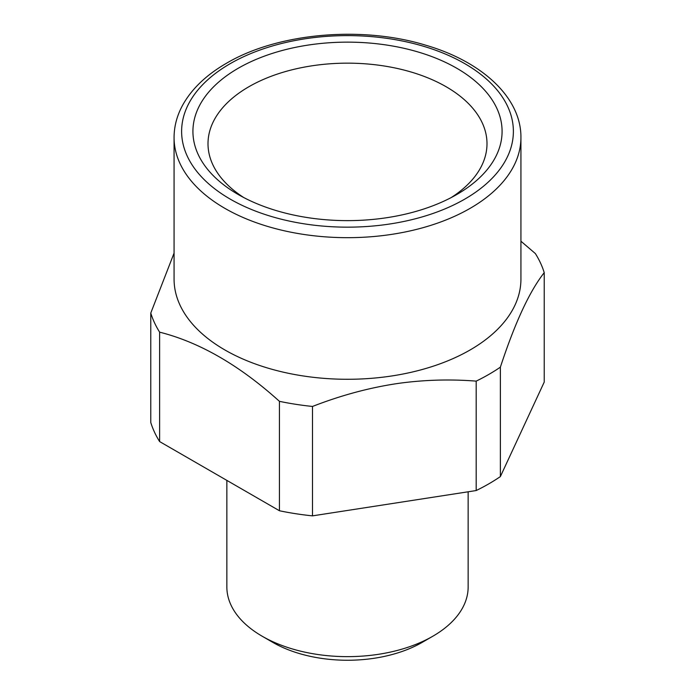 <?xml version="1.0" encoding="UTF-8"?>
<svg xmlns="http://www.w3.org/2000/svg" width="695" height="695" viewBox="0 0 695 695"><rect width="100%" height="100%" fill="white"/><g stroke="black" fill="none" stroke-linecap="round" stroke-linejoin="round"><path stroke-width="1.04" d="M476.179 381.129A199.821 115.37 0 0 0 488.793 374.44A199.821 115.37 180 0 0 500.374 367.16L500.374 476.579A199.821 115.37 180 0 1 488.793 483.859A199.821 115.37 0 0 1 476.179 490.548L476.179 381.129C450.134 379.07 424.228 379.826 398.461 383.379C369.975 387.541 341.323 395.229 312.498 406.453L312.498 515.864L476.179 490.548M520.929 137.541L520.929 279.147A173.429 100.132 180 0 1 470.133 349.95A173.429 100.132 180 0 1 396.324 375.231A173.429 100.132 180 0 1 174.071 279.147L174.071 137.541A173.429 100.132 0 0 0 281.128 230.054A173.429 100.132 0 0 0 470.133 208.344A173.429 100.132 0 0 0 520.929 137.541C521.328 97.787 482.217 61.586 425.575 45.158C361.513 25.498 277.496 33.013 226.431 63.288C206.476 74.825 191.959 88.647 182.881 104.754C177.043 115.3 174.106 126.229 174.071 137.541M520.929 241.2L535.376 253.579A199.821 115.37 180 0 1 544.228 272.657C529.616 291.179 514.995 322.671 500.374 367.16M500.374 476.579L544.228 382.076L544.228 272.657M312.498 515.864A199.821 115.37 0 0 1 279.442 510.755L279.442 401.336A199.821 115.37 0 0 0 312.498 406.453M279.442 401.336C239.506 365.292 199.561 342.235 159.624 332.158L159.624 441.577L279.442 510.755M159.624 441.577A199.821 115.37 0 0 1 150.772 422.49L150.772 313.071A199.821 115.37 0 0 0 159.624 332.158M150.772 313.071L174.071 253.11M468.143 491.791L468.143 586.988A120.643 69.656 180 0 1 432.811 636.238L432.811 636.238A120.643 69.656 180 0 1 262.189 636.238A120.643 69.656 180 0 1 226.857 586.988L226.857 480.393M422.143 642.397L432.811 636.238L422.152 642.397A105.562 60.951 180 0 1 422.143 642.397A105.562 60.951 180 0 1 272.848 642.397L262.189 636.238M451.203 197.571A139.495 80.542 0 0 0 486.995 143.7A139.495 80.542 0 0 0 386.776 66.416A139.495 80.542 0 0 0 208.005 143.7A139.495 80.542 0 0 0 243.797 197.571M303.976 217.022A154.577 89.247 180 0 1 238.194 194.496A154.577 89.247 180 0 1 214.555 85.859A154.577 89.247 180 0 1 391.024 45.748A154.577 89.247 180 0 1 456.806 194.496A154.577 89.247 180 0 1 303.976 217.022M230.201 63.662A165.888 95.78 180 0 1 464.799 63.662A165.888 95.78 180 0 1 464.799 199.109A165.888 95.78 180 0 1 230.201 199.109A165.888 95.78 180 0 1 230.201 63.662"/></g></svg>
